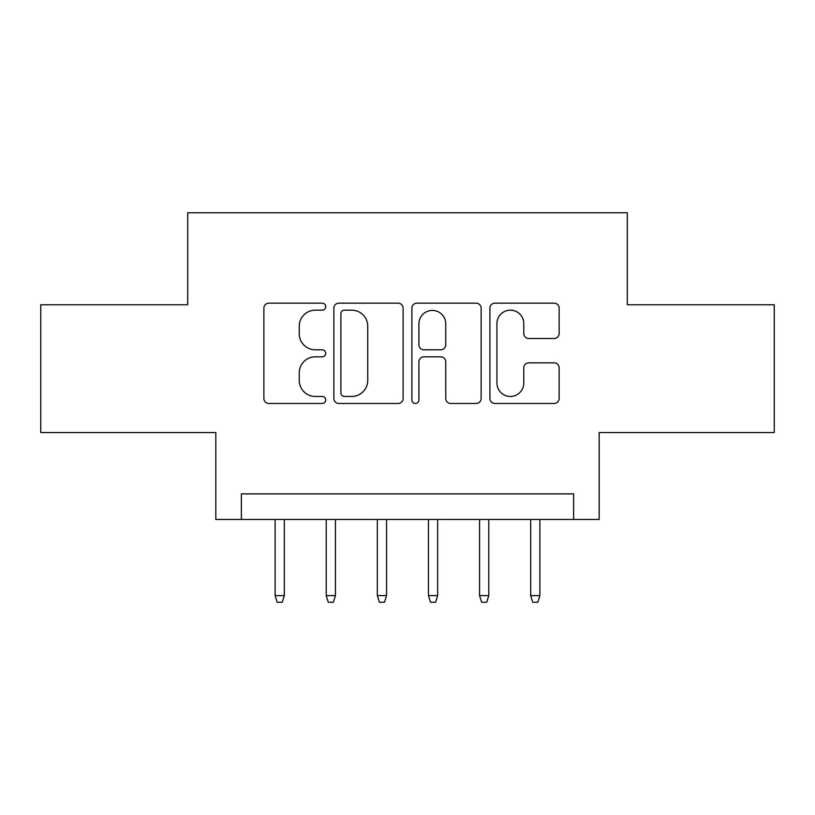 <?xml version="1.0" encoding="UTF-8"?>
<svg xmlns="http://www.w3.org/2000/svg" width="815" height="815" viewBox="0 0 815 815"><rect width="100%" height="100%" fill="white"/><g stroke="black" fill="none" stroke-linecap="round" stroke-linejoin="round"><path stroke-width="1.22" d="M325.715 306.654A3.515 3.515 0 0 0 322.21 303.149L268.899 303.149A5.012 5.012 0 0 0 263.877 308.162L263.877 398.474A5.012 5.012 0 0 0 268.899 403.486L322.21 403.486A3.515 3.515 0 0 0 325.715 399.982A3.515 3.515 0 0 0 322.21 396.467L315.303 396.467A16.056 16.056 0 0 1 299.248 380.411L299.248 372.883A16.056 16.056 0 0 1 315.303 356.827L322.21 356.827A3.515 3.515 0 0 0 325.715 353.323A3.515 3.515 0 0 0 322.21 349.808L315.303 349.808A16.056 16.056 0 0 1 299.248 333.753L299.248 326.224A16.056 16.056 0 0 1 315.303 310.169L322.21 310.169A3.515 3.515 0 0 0 325.715 306.654M554.129 338.52A5.012 5.012 0 0 0 559.151 333.498L559.151 308.162A5.012 5.012 0 0 0 554.129 303.149L494.929 303.149A5.012 5.012 0 0 0 489.907 308.162L489.907 398.474A5.012 5.012 0 0 0 494.929 403.486L554.129 403.486A5.012 5.012 0 0 0 559.151 398.474L559.151 367.871A5.012 5.012 0 0 0 554.129 362.848L528.792 362.848A5.012 5.012 0 0 0 523.78 367.871L523.78 383.05A13.417 13.417 0 0 1 510.353 396.467A13.417 13.417 0 0 1 496.936 383.05L496.936 323.596A13.417 13.417 0 0 1 510.353 310.169A13.417 13.417 0 0 1 523.78 323.596L523.78 333.498A5.012 5.012 0 0 0 528.792 338.52L554.129 338.52M573.628 519.44L599.178 519.44L599.178 432.551L774.25 432.551L774.25 304.759L627.295 304.759L627.295 212.756L187.705 212.756L187.705 304.759L40.75 304.759L40.75 432.551L215.822 432.551L215.822 519.44L573.628 519.44L573.628 493.88L241.372 493.88L241.372 519.44M403.109 308.162A5.012 5.012 0 0 0 398.097 303.149L338.887 303.149A5.012 5.012 0 0 0 333.875 308.162L333.875 398.474A5.012 5.012 0 0 0 338.887 403.486L398.097 403.486A5.012 5.012 0 0 0 403.109 398.474L403.109 308.162M416.903 303.149L476.113 303.149A5.012 5.012 0 0 1 481.125 308.162L481.125 398.474A5.012 5.012 0 0 1 476.113 403.486L450.777 403.486A5.012 5.012 0 0 1 445.754 398.474L445.754 361.85A5.012 5.012 0 0 0 440.742 356.827L423.932 356.827A5.012 5.012 0 0 0 418.91 361.85L418.91 399.982A3.515 3.515 0 0 1 415.406 403.486A3.515 3.515 0 0 1 411.891 399.982L411.891 308.162A5.012 5.012 0 0 1 416.903 303.149M344.409 310.169A3.515 3.515 0 0 0 340.894 313.683L340.894 392.952A3.515 3.515 0 0 0 344.409 396.467L351.683 396.467A16.056 16.056 0 0 0 367.738 380.411L367.738 326.224A16.056 16.056 0 0 0 351.683 310.169L344.409 310.169M445.754 323.84A13.417 13.417 0 0 0 432.337 310.423A13.417 13.417 0 0 0 418.91 323.84L418.91 344.786A5.012 5.012 0 0 0 423.932 349.808L440.742 349.808A5.012 5.012 0 0 0 445.754 344.786L445.754 323.84M284.313 595.602L282.265 602.244L277.161 602.244L275.113 595.602L284.313 595.602L284.313 519.44M275.113 595.602L275.113 519.44M335.423 595.602L333.386 602.244L328.272 602.244L326.224 595.602L335.423 595.602L335.423 519.44M326.224 595.602L326.224 519.44M386.544 595.602L384.497 602.244L379.382 602.244L377.345 595.602L386.544 595.602L386.544 519.44M377.345 595.602L377.345 519.44M437.655 595.602L435.618 602.244L430.503 602.244L428.456 595.602L437.655 595.602L437.655 519.44M428.456 595.602L428.456 519.44M488.776 595.602L486.728 602.244L481.614 602.244L479.577 595.602L488.776 595.602L488.776 519.44M479.577 595.602L479.577 519.44M539.887 595.602L537.839 602.244L532.735 602.244L530.687 595.602L539.887 595.602L539.887 519.44M530.687 595.602L530.687 519.44"/></g></svg>
